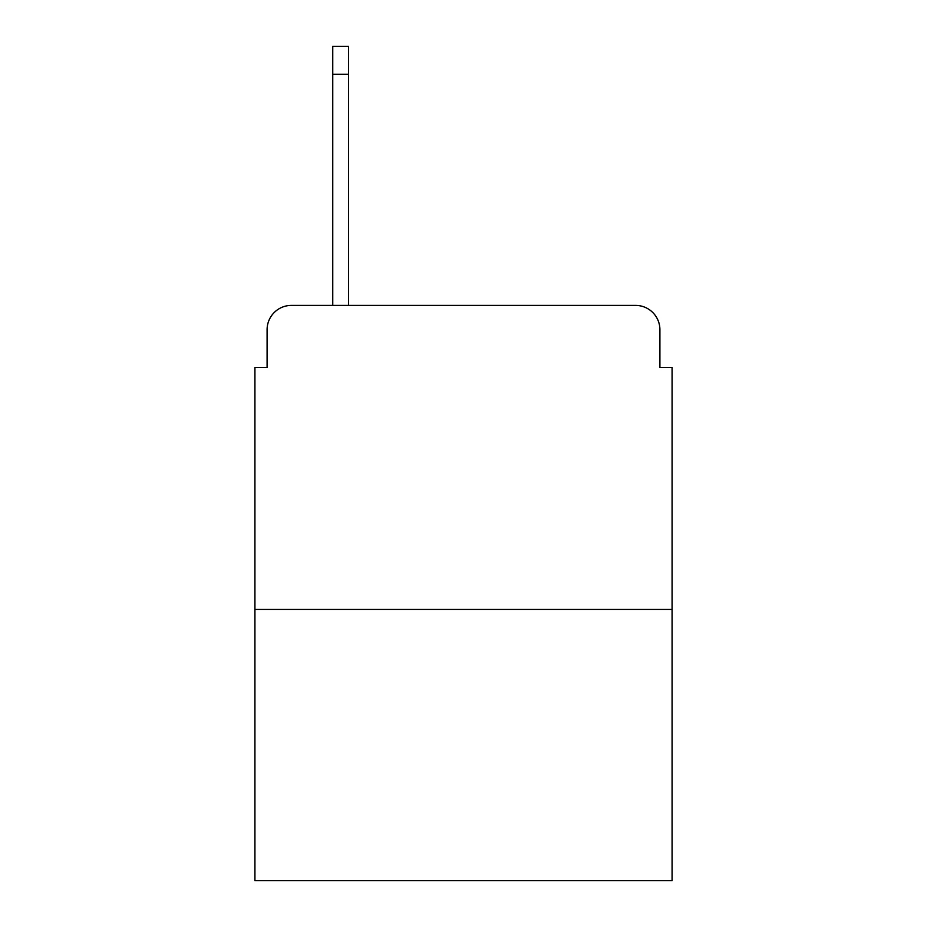 <?xml version="1.0" encoding="UTF-8"?>
<svg xmlns="http://www.w3.org/2000/svg" width="927" height="927" viewBox="0 0 927 927"><rect width="100%" height="100%" fill="white"/><g stroke="black" fill="none" stroke-linecap="round" stroke-linejoin="round"><path stroke-width="1.39" d="M267.092 329.722L267.092 367.416L267.092 329.722A24.322 24.322 0 0 1 291.414 305.4L332.758 305.4L332.758 46.35L348.575 46.35L348.575 74.322L332.758 74.322M672.075 609.445L254.925 609.445L254.925 880.65L672.075 880.65L672.075 367.416L659.908 367.416L659.908 329.722A24.322 24.322 0 0 0 635.586 305.4L291.414 305.4M254.925 609.445L254.925 367.416L267.092 367.416M348.575 74.322L348.575 305.4L368.633 305.4M558.367 305.4L635.586 305.4M659.908 367.416L659.908 329.722"/></g></svg>
